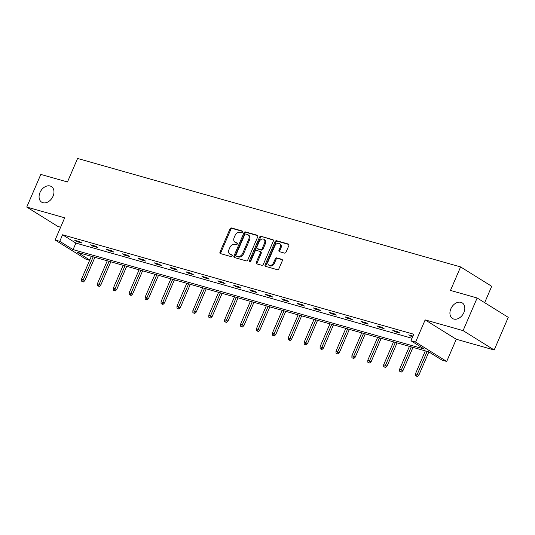 <?xml version="1.0" encoding="UTF-8"?>
<svg xmlns="http://www.w3.org/2000/svg" width="535" height="535" viewBox="0 0 535 535"><rect width="100%" height="100%" fill="white"/><g stroke="black" fill="none" stroke-linecap="round" stroke-linejoin="round"><path stroke-width="0.8" d="M450.844 308.849A9.189 6.654 -58.1 0 0 452.51 318.499A9.189 6.654 -58.1 0 0 463.892 312.54A9.189 6.654 -58.1 0 0 462.227 302.89A9.189 6.654 -58.1 0 0 450.844 308.849M39.998 192.506A9.189 6.654 -58.1 0 0 41.663 202.156A9.189 6.654 -58.1 0 0 53.045 196.198A9.189 6.654 -58.1 0 0 51.38 186.548A9.189 6.654 -58.1 0 0 39.998 192.506M242.455 232.07A0.99 0.716 -58.1 0 0 242.141 230.973L231.508 227.963A1.411 1.023 -58.1 0 0 229.956 228.96L220.019 252.032A1.411 1.023 -58.1 0 0 220.273 253.51A1.411 1.023 -58.1 0 0 220.467 253.597L231.1 256.606A0.99 0.716 -58.1 0 0 231.876 254.814L230.498 254.419A4.514 3.263 -58.1 0 1 229.883 254.152A4.514 3.263 -58.1 0 1 229.06 249.417L229.889 247.491A4.514 3.263 -58.1 0 1 234.858 244.294L236.236 244.689A0.99 0.716 -58.1 0 0 237.005 242.89L235.634 242.502A4.514 3.263 -58.1 0 1 235.012 242.228A4.514 3.263 -58.1 0 1 234.196 237.493L235.025 235.574A4.514 3.263 -58.1 0 1 239.994 232.377L241.365 232.765A0.99 0.716 -58.1 0 0 242.455 232.07M494.193 349.99L463.083 330.623L425.158 319.89L456.268 339.25L494.193 349.99L508.25 317.349L477.14 297.982L450.483 290.431L460.602 266.925L77.588 158.467L67.47 181.974L40.807 174.423L26.75 207.065L57.86 226.432L60.622 227.214M477.14 297.982L463.083 330.623M284.506 253.108A1.411 1.023 -58.1 0 0 286.058 252.105L288.846 245.632A1.411 1.023 -58.1 0 0 288.592 244.154A1.411 1.023 -58.1 0 0 288.398 244.067L276.588 240.723A1.411 1.023 -58.1 0 0 275.037 241.726L265.099 264.798A1.411 1.023 -58.1 0 0 265.353 266.276A1.411 1.023 -58.1 0 0 265.547 266.363L277.357 269.707A1.411 1.023 -58.1 0 0 278.909 268.704L282.279 260.886A1.411 1.023 -58.1 0 0 282.019 259.408A1.411 1.023 -58.1 0 0 281.831 259.321L276.776 257.89A1.411 1.023 -58.1 0 0 275.224 258.893L273.552 262.765A3.772 2.728 -58.1 0 1 268.884 265.213A3.772 2.728 -58.1 0 1 268.202 261.254L274.743 246.06A3.772 2.728 -58.1 0 1 279.41 243.619A3.772 2.728 -58.1 0 1 280.093 247.578L279.002 250.112A1.411 1.023 -58.1 0 0 279.257 251.59A1.411 1.023 -58.1 0 0 279.451 251.677L284.506 253.108M89.626 260.338L86.222 259.375L55.112 240.008L64.675 217.805L26.75 207.065M55.112 240.008L59.753 241.318L73.081 249.618L424.282 349.067L410.96 340.775L415.595 342.086L446.705 361.453L442.07 360.142L428.742 351.843L77.535 252.386L89.766 260.003M410.96 340.775L413.769 334.241L62.562 234.791L59.753 241.318M425.158 319.89L415.595 342.086M257.723 236.824A1.411 1.023 -58.1 0 0 257.469 235.34A1.411 1.023 -58.1 0 0 257.275 235.26L245.471 231.916A1.411 1.023 -58.1 0 0 243.913 232.912L233.982 255.984A1.411 1.023 -58.1 0 0 234.236 257.462A1.411 1.023 -58.1 0 0 234.43 257.549L246.234 260.893A1.411 1.023 -58.1 0 0 247.792 259.896L257.723 236.824M261.026 236.323L272.837 239.667A1.411 1.023 -58.1 0 1 273.031 239.747A1.411 1.023 -58.1 0 1 273.285 241.232L263.347 264.303A1.411 1.023 -58.1 0 1 261.796 265.3L256.746 263.869A1.411 1.023 -58.1 0 1 256.553 263.782A1.411 1.023 -58.1 0 1 256.292 262.304L260.324 252.948A1.411 1.023 -58.1 0 0 260.07 251.463A1.411 1.023 -58.1 0 0 259.876 251.383L256.526 250.434A1.411 1.023 -58.1 0 0 254.968 251.43L250.775 261.174A0.99 0.716 -58.1 0 1 249.377 260.772L259.475 237.319A1.411 1.023 -58.1 0 1 261.026 236.323L273.325 240.088M484.663 302.663L491.712 286.292L460.602 266.925M456.268 339.25L446.705 361.453M62.562 234.791L75.89 243.084L412.037 338.274M75.89 243.084L73.081 249.618M412.699 336.722L408.7 334.877L412.973 336.087M399.999 333.124L394.904 331.68L392.797 330.376L397.893 331.82L399.999 333.124M384.097 328.624L378.994 327.179L376.894 325.868L381.99 327.313L384.097 328.624M368.194 324.116L363.091 322.672L360.991 321.368L366.087 322.812L368.194 324.116M352.284 319.616L347.188 318.171L345.088 316.86L350.184 318.305L352.284 319.616M336.381 315.108L331.285 313.671L329.185 312.36L334.281 313.804L336.381 315.108M320.478 310.608L315.382 309.163L313.283 307.859L318.378 309.297L320.478 310.608M304.575 306.107L299.48 304.662L297.38 303.352L302.476 304.796L304.575 306.107M288.673 301.6L283.577 300.155L281.47 298.851L286.573 300.289L288.673 301.6M272.77 297.099L267.674 295.654L265.567 294.344L270.67 295.788L272.77 297.099M256.867 292.591L251.771 291.147L249.664 289.843L254.76 291.287L256.867 292.591M240.964 288.091L235.861 286.646L233.762 285.336L238.857 286.78L240.964 288.091M225.061 283.583L219.959 282.146L217.859 280.835L222.955 282.279L225.061 283.583M209.152 279.083L204.056 277.638L201.956 276.327L207.052 277.772L209.152 279.083M193.249 274.582L188.153 273.138L186.053 271.827L191.149 273.271L193.249 274.582M177.346 270.075L172.25 268.63L170.15 267.326L175.246 268.764L177.346 270.075M161.443 265.574L156.347 264.129L154.247 262.819L159.343 264.263L161.443 265.574M145.54 261.067L140.444 259.622L138.338 258.318L143.44 259.763L145.54 261.067M129.637 256.566L124.541 255.121L122.435 253.811L127.531 255.255L129.637 256.566M113.734 252.059L108.632 250.621L106.532 249.31L111.628 250.754L113.734 252.059M97.831 247.558L92.729 246.113L90.629 244.803L95.725 246.247L97.831 247.558M81.922 243.057L76.826 241.613L74.726 240.302L79.822 241.746L81.922 243.057M76.826 241.613L77.1 240.977M92.729 246.113L93.003 245.478M108.632 250.621L108.906 249.985M124.541 255.121L124.815 254.486M140.444 259.622L140.718 258.987M156.347 264.129L156.621 263.494M172.25 268.63L172.524 267.995M188.153 273.138L188.427 272.502M204.056 277.638L204.33 277.003M219.959 282.146L220.233 281.51M235.861 286.646L236.136 286.011M251.771 291.147L252.038 290.512M267.674 295.654L267.948 295.019M283.577 300.155L283.851 299.52M299.48 304.662L299.754 304.027M315.382 309.163L315.657 308.528M331.285 313.671L331.56 313.035M347.188 318.171L347.462 317.536M363.091 322.672L363.365 322.037M378.994 327.179L379.268 326.544M394.904 331.68L395.178 331.045M410.806 336.187L411.081 335.552M235.012 242.228L235.855 242.756A4.514 3.263 -58.1 0 0 236.47 243.024L235.634 242.502M237.386 243.285L236.47 243.024M229.883 254.152L230.719 254.673A4.514 3.263 -58.1 0 0 231.341 254.948L230.498 254.419M232.25 255.202L231.341 254.948M242.522 231.361L232.35 228.485A1.411 1.023 -58.1 0 0 230.799 229.482L220.861 252.553A1.411 1.023 -58.1 0 0 220.821 253.697M257.763 235.681L246.307 232.437A1.411 1.023 -58.1 0 0 244.756 233.434L234.818 256.506A1.411 1.023 -58.1 0 0 234.778 257.649M245.799 234.022A0.99 0.716 -58.1 0 0 244.709 234.718L235.988 254.968A0.99 0.716 -58.1 0 0 236.303 256.064L237.754 256.479A4.514 3.263 -58.1 0 0 242.723 253.282L248.681 239.439A4.514 3.263 -58.1 0 0 247.865 234.704A4.514 3.263 -58.1 0 0 247.25 234.43L245.799 234.022M236.891 256.432A0.99 0.716 -58.1 0 0 237.145 256.593L236.303 256.064M247.865 234.704L248.708 235.226A4.514 3.263 -58.1 0 1 249.524 239.961L243.565 253.804A4.514 3.263 -58.1 0 1 238.597 257.001L237.145 256.593M260.07 251.463L260.906 251.992A1.411 1.023 -58.1 0 1 261.167 253.47L257.134 262.825A1.411 1.023 -58.1 0 0 257.094 263.969M261.869 236.845A1.411 1.023 -58.1 0 0 260.318 237.841L250.213 261.301A0.99 0.716 -58.1 0 0 250.119 261.836M264.504 243.238A3.772 2.728 -58.1 0 0 263.822 239.279A3.772 2.728 -58.1 0 0 259.154 241.72L256.847 247.07A1.411 1.023 -58.1 0 0 257.101 248.554A1.411 1.023 -58.1 0 0 257.295 248.635L260.645 249.584A1.411 1.023 -58.1 0 0 262.203 248.588L264.504 243.238L265.347 243.759A3.772 2.728 -58.1 0 0 264.664 239.8L263.822 239.279M257.783 248.942A1.411 1.023 -58.1 0 0 257.944 249.076A1.411 1.023 -58.1 0 0 258.137 249.163L257.295 248.635M265.347 243.759L263.039 249.109A1.411 1.023 -58.1 0 1 261.488 250.112L258.137 249.163M279.41 243.619L280.253 244.141A3.772 2.728 -58.1 0 1 280.935 248.1L279.845 250.634A1.411 1.023 -58.1 0 0 279.805 251.778M268.884 265.213L269.727 265.734A3.772 2.728 -58.1 0 0 274.395 263.294L273.552 262.765M282.32 259.749L277.618 258.418A1.411 1.023 -58.1 0 0 276.06 259.415L274.395 263.294M288.887 244.495L277.431 241.252A1.411 1.023 -58.1 0 0 275.879 242.248L265.942 265.32A1.411 1.023 -58.1 0 0 265.902 266.463M81.547 281.149L83.406 281.958L81.547 281.149L81.534 279.123L84.884 280.587L94.909 257.308M82.564 281.437L93.197 256.827M81.534 279.123L91.365 256.305M84.884 280.587L83.406 281.958M97.45 285.65L99.309 286.466L97.45 285.65L97.437 283.63L100.787 285.088L110.812 261.809M98.467 285.937L109.1 261.327M97.437 283.63L107.267 260.806M100.787 285.088L99.309 286.466M113.353 290.157L115.212 290.966L113.353 290.157L113.34 288.131L116.69 289.596L126.715 266.316M114.37 290.445L125.003 265.828M113.34 288.131L123.17 265.313M116.69 289.596L115.212 290.966M129.256 294.658L131.115 295.474L129.256 294.658L129.243 292.638L132.593 294.096L142.618 270.817M130.279 294.945L140.906 270.335M129.243 292.638L139.073 269.814M132.593 294.096L131.115 295.474M145.159 299.165L147.018 299.974L145.159 299.165L145.145 297.139L148.496 298.604L158.52 275.324M146.182 299.453L156.808 274.836M145.145 297.139L154.976 274.321M148.496 298.604L147.018 299.974M161.062 303.666L162.928 304.475L161.062 303.666L161.048 301.646L164.399 303.104L174.423 279.825M162.085 303.954L172.711 279.344M161.048 301.646L170.879 278.822M164.399 303.104L162.928 304.475M176.971 308.167L178.83 308.983L176.971 308.167L176.958 306.147L180.302 307.612L190.326 284.332M177.988 308.461L188.621 283.844M176.958 306.147L186.782 283.323M180.302 307.612L178.83 308.983M192.874 312.674L194.733 313.483L192.874 312.674L192.861 310.648L196.205 312.112L206.236 288.833M193.891 312.962L204.524 288.352M192.861 310.648L202.685 287.83M196.205 312.112L194.733 313.483M208.777 317.175L210.636 317.991L208.777 317.175L208.764 315.155L212.114 316.613L222.139 293.334M209.794 317.462L220.427 292.852M208.764 315.155L218.588 292.331M212.114 316.613L210.636 317.991M224.68 321.682L226.539 322.491L224.68 321.682L224.667 319.656L228.017 321.12L238.042 297.841M225.696 321.97L236.33 297.353M224.667 319.656L234.497 296.838M228.017 321.12L226.539 322.491M240.583 326.183L242.442 326.999L240.583 326.183L240.569 324.163L243.92 325.621L253.944 302.342M241.599 326.47L252.232 301.86M240.569 324.163L250.4 301.339M243.92 325.621L242.442 326.999M256.486 330.69L258.345 331.499L256.486 330.69L256.472 328.664L259.823 330.128L269.847 306.849M257.509 330.978L268.135 306.361M256.472 328.664L266.303 305.846M259.823 330.128L258.345 331.499M272.389 335.191L274.248 336L272.389 335.191L272.375 333.171L275.726 334.629L285.75 311.35M273.412 335.478L284.038 310.868M272.375 333.171L282.206 310.347M275.726 334.629L274.248 336M288.291 339.692L290.151 340.507L288.291 339.692L288.278 337.672L291.628 339.136L301.653 315.857M289.315 339.986L299.941 315.369M288.278 337.672L298.109 314.854M291.628 339.136L290.151 340.507M304.194 344.199L306.06 345.008L304.194 344.199L304.188 342.173L307.531 343.637L317.556 320.358M305.217 344.486L315.851 319.876M304.188 342.173L314.012 319.355M307.531 343.637L306.06 345.008M320.104 348.7L321.963 349.515L320.104 348.7L320.09 346.68L323.434 348.138L333.459 324.859M321.12 348.987L331.753 324.377M320.09 346.68L329.914 323.856M323.434 348.138L321.963 349.515M336.007 353.207L337.866 354.016L336.007 353.207L335.993 351.181L339.337 352.645L349.368 329.366M337.023 353.495L347.656 328.878M335.993 351.181L345.817 328.363M339.337 352.645L337.866 354.016M351.91 357.708L353.769 358.524L351.91 357.708L351.896 355.688L355.247 357.146L365.271 333.867M352.926 357.995L363.559 333.385M351.896 355.688L361.727 332.864M355.247 357.146L353.769 358.524M367.812 362.215L369.672 363.024L367.812 362.215L367.799 360.189L371.15 361.653L381.174 338.374M368.829 362.503L379.462 337.886M367.799 360.189L377.63 337.371M371.15 361.653L369.672 363.024M383.715 366.716L385.574 367.525L383.715 366.716L383.702 364.696L387.052 366.154L397.077 342.875M384.732 367.003L395.365 342.393M383.702 364.696L393.533 341.872M387.052 366.154L385.574 367.525M399.618 371.216L401.477 372.032L399.618 371.216L399.605 369.197L402.955 370.661L412.98 347.382M400.641 371.511L411.268 346.894M399.605 369.197L409.435 346.379M402.955 370.661L401.477 372.032M415.521 375.724L417.38 376.533L415.521 375.724L415.508 373.697L418.858 375.162L428.869 351.923M416.544 376.011L427.171 351.401M415.508 373.697L425.338 350.88M418.858 375.162L417.38 376.533M220.861 252.553L220.019 252.032M230.799 229.482L229.956 228.96M232.35 228.485L231.508 227.963M234.818 256.506L233.982 255.984M244.756 233.434L243.913 232.912M246.307 232.437L245.471 231.916M257.629 235.48L257.275 235.26M238.597 257.001L237.754 256.479M243.565 253.804L242.723 253.282M249.524 239.961L248.681 239.439M273.191 239.887L272.837 239.667M257.134 262.825L256.292 262.304M261.167 253.47L260.324 252.948M250.213 261.301L249.377 260.772M260.318 237.841L259.475 237.319M261.488 250.112L260.645 249.584M263.039 249.109L262.203 248.588M279.845 250.634L279.002 250.112M280.935 248.1L280.093 247.578M276.06 259.415L275.224 258.893M277.618 258.418L276.776 257.89M282.186 259.542L281.831 259.321M265.942 265.32L265.099 264.798M275.879 242.248L275.037 241.726M277.431 241.252L276.588 240.723M288.753 244.288L288.398 244.067M237.005 256.532L236.169 256.004M257.944 249.076L257.101 248.554"/></g></svg>

